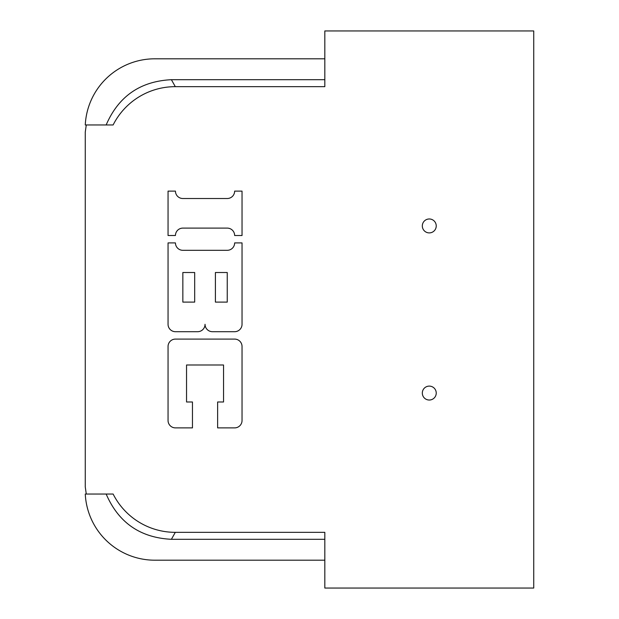 <?xml version="1.0" encoding="UTF-8"?>
<svg xmlns="http://www.w3.org/2000/svg" width="619" height="619" viewBox="0 0 619 619"><rect width="100%" height="100%" fill="white"/><g stroke="black" fill="none" stroke-linecap="round" stroke-linejoin="round"><path stroke-width="0.93" d="M86.273 124.961L85.267 132.04L86.281 124.968M324.82 79.696L324.82 86.66L175.309 86.66L171.393 79.696L324.82 79.696L324.82 58.805L154.82 58.805L324.82 58.805L324.82 30.95L533.733 30.95L533.733 588.05L324.82 588.05L324.82 560.195L154.82 560.195A69.638 69.638 0 0 1 85.267 494.039L113.122 494.039A69.638 69.638 0 0 0 175.309 532.34L324.82 532.34L324.82 539.304L171.393 539.304C140.258 537.749 118.515 522.66 106.159 494.039M215.404 302.103L215.404 272.507L227.243 272.507L227.243 302.103L215.404 302.103M182.845 302.103L182.845 272.507L194.683 272.507L194.683 302.103L182.845 302.103M175.448 242.911A7.397 7.397 0 0 0 182.845 250.308L227.243 250.308A7.397 7.397 0 0 0 234.64 242.911L242.037 242.911L242.037 324.302A7.397 7.397 0 0 1 234.64 331.699L212.441 331.699A7.397 7.397 0 0 1 205.044 324.302A7.397 7.397 0 0 1 197.647 331.699L175.448 331.699A7.397 7.397 0 0 1 168.051 324.302L168.051 242.911L175.448 242.911M234.64 339.096A7.397 7.397 0 0 1 242.037 346.493L242.037 420.487A7.397 7.397 0 0 1 234.64 427.884L217.625 427.884L217.625 401.986L223.544 401.986L223.544 364.993L186.543 364.993L186.543 401.986L192.463 401.986L192.463 427.884L175.448 427.884A7.397 7.397 0 0 1 168.051 420.487L168.051 346.493A7.397 7.397 0 0 1 175.448 339.096L234.64 339.096M234.64 235.506A7.397 7.397 0 0 0 227.243 228.109L182.845 228.109A7.397 7.397 0 0 0 175.448 235.506L168.051 235.514L168.051 191.116L175.448 191.116A7.397 7.397 0 0 0 182.845 198.513L227.243 198.513A7.397 7.397 0 0 0 234.64 191.116L242.037 191.116L242.037 235.514L234.64 235.514M175.309 86.66A69.638 69.638 0 0 0 113.122 124.961L106.159 124.961C118.508 96.34 140.258 81.251 171.393 79.696M86.273 494.039L85.267 486.96L85.267 132.04M429.276 232.899A6.964 6.964 0 0 1 423.249 222.453A6.964 6.964 0 0 1 435.304 222.453A6.964 6.964 0 0 1 429.276 232.899M429.276 400.029A6.964 6.964 0 0 1 423.249 389.583A6.964 6.964 0 0 1 435.304 389.583A6.964 6.964 0 0 1 429.276 400.029M175.309 532.34L171.393 539.304M154.82 58.805A69.638 69.638 0 0 0 85.267 124.961L106.159 124.961M324.82 539.304L324.82 560.195"/></g></svg>

